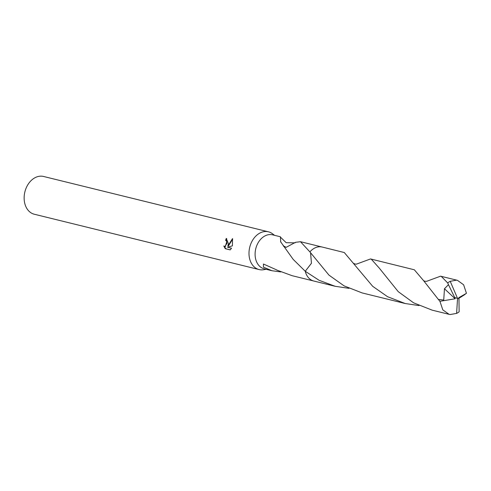 <?xml version="1.0" encoding="UTF-8"?>
<svg xmlns="http://www.w3.org/2000/svg" width="491" height="491" viewBox="0 0 491 491"><rect width="100%" height="100%" fill="white"/><g stroke="black" fill="none" stroke-linecap="round" stroke-linejoin="round"><path stroke-width="0.74" d="M274.561 235.324L272.487 233.759A19.444 14.472 103.8 0 0 268.436 231.813A19.444 14.472 103.8 0 0 249.41 248.759A19.444 14.472 103.8 0 0 259.138 269.577A19.444 14.472 103.8 0 0 263.63 269.731L266.196 269.307M310.57 252.92L311.447 263.244L305.249 271.271A17.504 13.03 103.8 0 0 305.255 271.278A17.498 13.024 103.8 0 0 305.255 271.278L293.182 259.377L280.551 241.682A17.498 13.024 -76.2 0 1 280.711 241.56L280.367 236.754L272.591 234.839A17.498 13.024 103.8 0 0 255.467 250.091A17.498 13.024 103.8 0 0 264.226 268.822L272.002 270.737L263.464 267.159L263.44 264.023L276.691 269.921A17.498 13.024 103.8 0 0 276.844 270.087L292.12 275.69L313.479 280.944M228.395 243.591L227.867 245.991L232.525 238.601L232.396 245.856L227.48 247.212L231.513 248.201L230.211 249.894L225.24 248.673L223.798 245.979L224.829 246.556L227.057 243.26L226.455 240.946L225.627 240.4A19.444 14.472 -76.2 0 1 226.271 238.436L228.395 243.591M268.436 231.813L43.576 176.472A19.444 14.472 103.8 0 0 24.55 193.417A19.444 14.472 103.8 0 0 34.284 214.229L259.138 269.577M280.809 271.922L272.002 270.737M226.725 238.595A18.793 13.987 103.8 0 0 226.112 240.467L226.94 241.013L225.32 246.623L224.829 246.556M226.112 240.467L225.627 240.4M224.418 246.433L225.743 248.741L230.267 249.851M225.743 248.741L225.24 248.673M232.691 239.08L228.352 246.052L227.867 245.991M280.441 237.122L286.179 242.695L295.152 242.849M283.614 246.341L286.124 247.36L295.49 242.315L300.48 241.707L309.901 251.908A17.498 13.024 103.8 0 0 309.901 251.908A17.504 13.03 103.8 0 0 309.901 251.908L309.925 251.944M309.901 251.908L328.982 275.138L344.099 285.885L362.168 292.937L405.216 303.53L387.571 296.711L372.706 286.333L344.295 252.54L322.188 247.041A17.504 13.03 103.8 0 0 321.163 246.844A17.504 13.03 103.8 0 0 309.901 251.901M286.124 247.36L283.19 245.709M280.711 241.56L280.981 242.345M426.697 281.294L440.574 276.181L441.335 276.433L447.688 282.939L448.461 284.676L444.465 288.763L443.729 300.056L438.359 299.424L423.647 280.735L414.336 269.786L370.533 258.941L371.294 259.187L379.193 268.006L398.238 291.66L413.612 302.83L432.209 310.171L449.112 314.332L442.796 309.852L439.93 301.302L438.359 299.424M448.461 284.676L454.697 297.509L457.544 298.381L456.612 313.405A17.498 13.024 103.8 0 0 459.134 311.797L458.968 298.909L457.544 298.381L450.216 281.325A17.498 13.024 103.8 0 0 447.688 282.939M450.216 281.325L456.464 280.152L457.477 280.343L463.614 284.78L466.45 293.317L462.921 295.514M419.026 305.574L405.216 303.53M456.612 313.405L450.155 314.528L449.112 314.332M348.978 288.34L335.163 286.29L319.101 280.3L305.249 271.278A17.504 13.03 103.8 0 0 313.823 281.036L335.163 286.29M356.644 264.06L370.533 258.941M458.864 298.338L465.002 294.453M305.249 271.278L311.441 263.28L310.6 252.969M454.697 297.509L455.157 298.78L444.465 288.763M458.932 298.896L458.754 297.699L466.45 293.317M454.666 297.503L457.544 298.381M455.157 298.78L439.93 301.302M321.844 246.961L300.48 241.707M457.477 280.343L440.574 276.181M353.416 263.231C354.582 263.998 355.68 264.262 356.712 264.035L356.441 264.17M426.777 281.269C425.249 281.441 424.144 281.177 423.451 280.465L423.647 280.735"/></g></svg>
